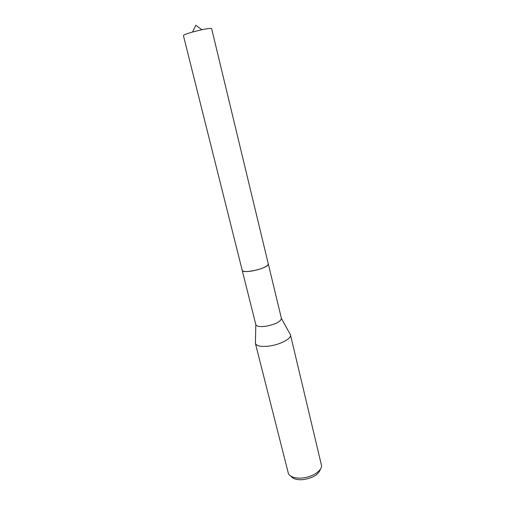 <?xml version="1.0" encoding="UTF-8"?>
<svg xmlns="http://www.w3.org/2000/svg" width="505" height="505" viewBox="0 0 505 505"><rect width="100%" height="100%" fill="white"/><g stroke="black" fill="none" stroke-linecap="round" stroke-linejoin="round"><path stroke-width="0.76" d="M242.949 271.046C244.654 271.74 247.803 271.709 252.38 270.945C260.271 269.361 265.466 267.347 267.972 264.904M242.223 270.383L255.82 324.677C256.66 326.495 260.062 327.013 266.034 326.23C275.61 324.279 280.736 321.666 281.411 318.396L268.307 263.976M255.429 342.314L255.41 343.451C256.572 346.146 261.262 347.004 269.474 346.013C280.578 344.536 291.77 338.464 290.47 334.84L289.927 333.837M255.41 343.451L288.469 473.816C290.596 477.08 295.16 478.488 302.148 478.033C311.97 477.276 321.748 470.95 321.571 465.686L290.47 334.84M290.93 476.228C293.058 478.904 297.091 480.04 303.032 479.643C312.917 478.096 318.743 474.536 320.505 468.962M183.422 35.621C183.586 34.933 186.635 33.728 192.575 32.017L201.867 29.732C206.551 28.766 209.632 28.343 211.109 28.463L211.652 28.69L268.294 263.9L268.054 264.784C265.882 268.931 242.267 273.956 242.198 270.308L183.422 35.621M281.411 318.396L290.463 334.815M255.82 324.677L255.404 343.425M201.867 29.732L195.839 25.25L192.575 32.017"/></g></svg>
